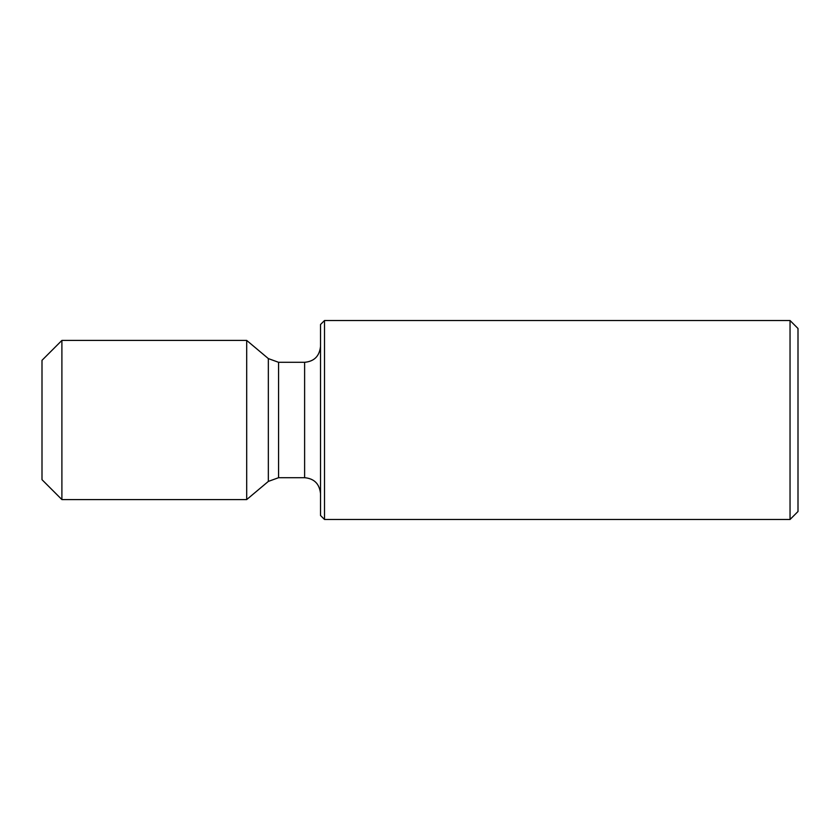 <?xml version="1.0" encoding="UTF-8"?>
<svg xmlns="http://www.w3.org/2000/svg" width="840" height="840" viewBox="0 0 840 840"><rect width="100%" height="100%" fill="white"/><g stroke="black" fill="none" stroke-linecap="round" stroke-linejoin="round"><path stroke-width="1.26" d="M790.041 320.523L790.041 519.477L798 511.518L798 328.482L790.041 320.523L324.502 320.523L324.502 519.477L320.523 515.498L320.523 324.502L324.502 320.523M278.576 477.697L278.576 362.303L304.616 362.303L304.616 477.697L278.576 477.697L268.338 481.415L246.697 499.58L246.697 340.421L61.898 340.421L61.898 499.58L42 479.682L42 360.318L61.898 340.421M268.338 481.415L268.338 358.586L246.697 340.421M304.616 477.697C314.192 478.548 319.494 483.851 320.523 493.616M246.697 499.58L61.898 499.58M278.576 362.303L268.338 358.586M304.616 362.303C314.192 361.452 319.494 356.149 320.523 346.385M790.041 519.477L324.502 519.477"/></g></svg>
